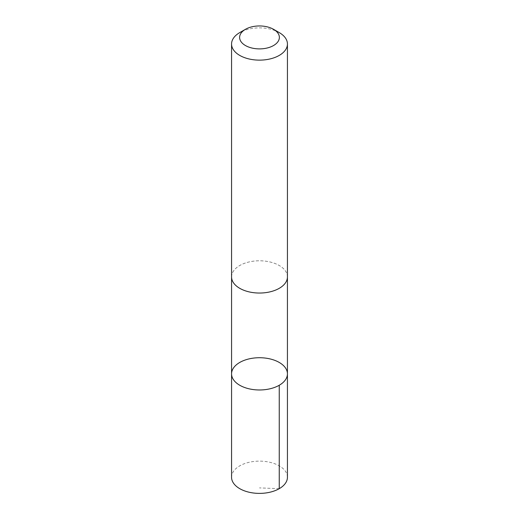 <?xml version="1.0" encoding="UTF-8"?>
<svg xmlns="http://www.w3.org/2000/svg" width="519" height="519" viewBox="0 0 519 519"><rect width="100%" height="100%" fill="white"/><g stroke="black" fill="none" stroke-linecap="round" stroke-linejoin="round"><path stroke-width="0.39" stroke-dasharray="2.6 1.95" d="M287.435 477.259A27.935 16.128 0 0 0 265.196 461.469A27.935 16.128 0 0 0 233.887 470.824A27.935 16.128 0 0 0 231.565 477.259M233.894 270.477A27.929 16.121 0 0 0 231.571 276.912A27.929 16.121 0 0 0 253.804 292.703A27.929 16.121 0 0 0 285.106 283.355A27.929 16.121 0 0 0 287.429 276.912A27.929 16.121 0 0 0 265.196 261.128A27.929 16.121 0 0 0 233.894 270.477M231.571 373.855A27.929 16.128 180 0 1 233.894 367.413A27.929 16.128 180 0 1 265.196 358.065A27.929 16.128 180 0 1 287.429 373.855M287.429 277.276L287.429 276.912A27.935 16.128 0 0 0 259.5 260.785A27.935 16.128 0 0 0 231.565 276.912L231.571 277.276M279.254 32.6A27.935 16.128 0 0 0 239.746 32.6M279.254 488.664L259.5 487.899"/><path stroke-width="0.78" d="M233.894 367.413A27.929 16.128 180 0 1 265.196 358.065A27.929 16.128 180 0 1 287.429 373.855A27.929 16.128 180 0 1 259.5 389.977A27.929 16.128 180 0 1 231.571 373.855A27.929 16.128 180 0 1 233.894 367.413M231.565 477.259A27.935 16.128 0 0 0 253.804 493.05A27.935 16.128 0 0 0 285.113 483.702A27.935 16.128 0 0 0 287.435 477.259L287.429 373.855A27.929 16.128 180 0 1 259.5 389.977A27.929 16.128 180 0 1 231.571 373.855L231.565 477.259M245.448 29.311L239.746 32.6A27.935 16.128 0 0 0 231.565 44.005L231.565 276.912A27.935 16.128 0 0 0 253.804 292.703A27.935 16.128 0 0 0 285.113 283.355A27.935 16.128 0 0 0 287.435 276.912L287.435 44.005A27.935 16.128 0 0 0 279.254 32.6L273.552 29.311A19.871 11.47 0 0 0 245.448 29.311A19.871 11.47 0 0 0 248.309 46.905A19.871 11.47 0 0 0 277.717 42A19.871 11.47 0 0 0 273.552 29.311M231.565 44.005A27.935 16.128 0 0 0 253.804 59.795A27.935 16.128 0 0 0 285.113 50.447A27.935 16.128 0 0 0 287.435 44.005M279.248 385.254L279.254 488.664M231.571 277.276L231.571 373.855M287.429 277.276L287.429 373.855"/></g></svg>
